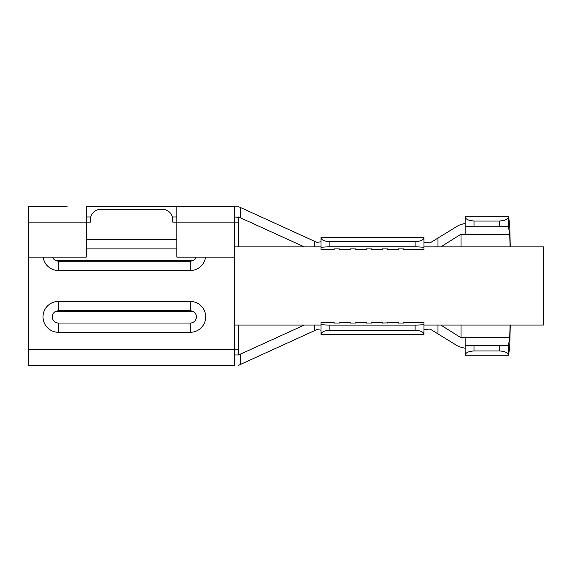 <?xml version="1.0" encoding="UTF-8"?>
<svg xmlns="http://www.w3.org/2000/svg" width="572" height="572" viewBox="0 0 572 572"><rect width="100%" height="100%" fill="white"/><g stroke="black" fill="none" stroke-linecap="round" stroke-linejoin="round"><path stroke-width="0.86" d="M28.6 349.807L28.6 365.251L234.52 365.251L234.52 349.807L28.6 349.807L28.6 206.692L67.124 206.692M238.638 246.889L238.638 222.136L176.862 222.136L176.862 257.143L234.52 257.143L234.52 206.692L176.862 206.692L176.862 222.136L172.744 222.136L172.744 219.662A10.296 10.296 0 0 0 162.448 209.366L100.672 209.366A10.296 10.296 0 0 0 90.376 219.662L90.376 222.136L86.258 222.136L86.258 206.692L238.967 206.835M28.6 257.143L86.258 257.143L86.258 222.136L90.376 222.136M86.258 216.988L90.734 216.988M172.386 216.988L176.862 216.988M234.52 354.955L238.638 354.955L243.329 352.745L238.638 354.955L238.638 325.053M238.638 349.807L234.52 349.807L234.52 257.143M55.899 311.24A6.178 6.178 0 0 0 58.458 323.037L190.247 323.037A6.178 6.178 0 0 0 192.807 311.24L190.247 310.667L58.458 310.667L55.899 311.24L192.807 311.24M52.631 257.143A6.178 6.178 0 0 0 55.899 260.703L58.458 261.275L190.247 261.275L192.807 260.703L55.899 260.703M192.807 260.703A6.178 6.178 0 0 0 196.074 257.143M176.862 248.906L86.258 248.906M67.124 365.251L234.52 365.251M304.297 246.889L238.638 216.988L238.638 222.136M239.425 217.346L234.52 216.988M238.638 354.955L304.297 325.053M321.006 241.784L316.888 242.356L238.638 206.692M240.383 364.45L316.888 329.586L321.006 330.158M234.52 246.889L321.006 246.889L321.006 249.356L334.184 249.356L334.184 248.906L334.184 249.356M510.088 246.889L509.716 234.663L508.508 226.962C507.95 226.526 504.997 226.29 499.649 226.255L474.002 226.255A8.852 0.722 180 0 0 465.15 226.97L465.15 233.984L465.15 223.652L463.792 223.723L458.644 225.347L430.144 242.85C426.247 242.685 424.188 242.399 423.966 241.985L423.966 246.889L543.4 246.889L543.4 325.053L423.966 325.053L423.966 322.587L403.582 322.587L403.582 323.03L403.582 322.587M423.966 241.985L423.966 249.356L403.582 249.356L403.582 248.906L403.582 249.356M398.434 249.356L398.434 248.906L398.434 249.356L387.516 249.356L387.516 248.906L387.516 249.356M382.368 249.356L382.368 248.906L382.368 249.356L371.457 249.356L371.457 248.906L371.457 249.356M366.309 249.356L366.309 248.906L366.309 249.356L355.398 249.356L355.398 248.906L355.398 249.356M350.25 249.356L350.25 248.906L350.25 249.356L339.332 249.356L339.332 248.906L339.332 249.356M321.006 324.224A8.852 0.872 -0 0 0 329.858 325.096L329.858 330.244C324.267 330.602 321.314 332.01 321.006 334.47L321.006 322.587L334.184 322.587L334.184 323.03L339.332 323.03L339.332 322.587L350.25 322.587L350.25 323.03L355.398 323.03L355.398 322.587L366.309 322.587L366.309 323.03L371.457 323.03L371.457 322.587L382.368 322.587L382.368 323.03L398.434 322.587L398.434 323.03L403.582 323.03M423.966 237.473L321.006 237.473C321.314 239.933 324.267 241.341 329.858 241.699L415.115 241.699C420.72 241.327 423.666 239.925 423.966 237.48L423.966 247.712A8.852 0.872 180 0 0 415.115 246.847L415.115 241.699M321.006 334.47L423.966 334.47C423.673 332.003 420.72 330.595 415.115 330.244L415.115 325.096A8.852 0.872 -0 0 0 423.966 324.224L423.966 322.587M423.966 329.958C424.188 329.543 426.247 329.25 430.144 329.093M329.858 241.699L329.858 246.847A8.852 0.872 180 0 0 321.006 247.712L321.006 237.494M321.006 247.712L321.006 249.356M423.966 249.356L423.966 247.712M334.184 248.906L339.332 248.906M350.25 248.906L355.398 248.906M366.309 248.906L371.457 248.906M382.368 248.906L387.516 248.906M398.434 248.906L403.582 248.906M329.858 246.847L415.115 246.847M329.858 325.096L415.115 325.096M398.434 322.587L398.434 323.03M387.516 323.03L387.516 322.587M382.368 322.587L382.368 323.03M371.457 323.03L371.457 322.587M366.309 322.587L366.309 323.03M355.398 323.03L355.398 322.587M350.25 322.587L350.25 323.03M339.332 323.03L339.332 322.587M334.184 322.587L334.184 323.03M423.966 324.224L423.966 334.448M430.144 329.1L458.658 346.589L465.15 348.284L465.15 337.959L461.032 337.752L461.032 325.053M329.858 330.244L415.115 330.244M461.032 246.889L461.025 234.17L440.79 246.889M440.79 325.053L461.032 337.752M465.15 233.984L461.025 234.17M465.15 337.959L465.15 344.966A8.852 0.722 -0 0 0 474.002 345.688L499.649 345.688C504.997 345.645 507.95 345.409 508.508 344.98L509.716 337.28L510.088 325.053M465.15 226.97L465.15 216.702L508.515 216.695L508.508 226.962M510.274 246.889L509.723 224.396L508.515 216.695M508.508 344.98L508.515 355.248L509.723 347.54L510.274 325.053M474.002 345.688L474.002 350.958L499.656 350.958C505.169 351.358 508.122 352.788 508.515 355.241L465.15 355.241L465.15 344.966M499.656 220.985C505.169 220.585 508.122 219.155 508.515 216.702M499.649 226.255L499.656 221.057L474.002 221.057L474.002 226.255M465.15 216.716C465.494 219.212 468.439 220.635 474.002 220.985M474.002 350.958C468.439 351.308 465.494 352.731 465.15 355.219M86.258 222.136L28.6 222.136M190.247 301.415A15.444 15.444 0 0 1 205.691 316.859A15.444 15.444 0 0 1 190.247 332.303L58.458 332.303A15.444 15.444 0 0 1 43.014 316.859A15.444 15.444 0 0 1 58.458 301.415L190.247 301.415L190.247 310.667M205.555 257.143A15.444 15.444 0 0 1 190.247 270.527L58.458 270.527A15.444 15.444 0 0 1 43.15 257.143M86.258 239.639L176.862 239.639M190.247 323.037L190.247 332.303M58.458 301.415L58.458 310.667M58.458 332.303L58.458 323.037M190.247 270.527L190.247 261.275M58.458 261.275L58.458 270.527M240.383 217.775L240.383 207.479M240.383 364.464L240.383 354.168M314.514 325.053L314.514 330.637M314.514 246.889L314.514 241.298M437.98 246.889L437.98 238.345M437.98 333.583L437.98 325.053M461.032 337.28L509.716 337.28M509.716 234.663L461.032 234.663M499.656 350.958L499.649 345.688M241.806 218.468L238.638 216.981M234.52 325.053L321.006 325.053M238.66 365.322L242.471 363.52M238.646 365.251L239.604 364.814"/></g></svg>

